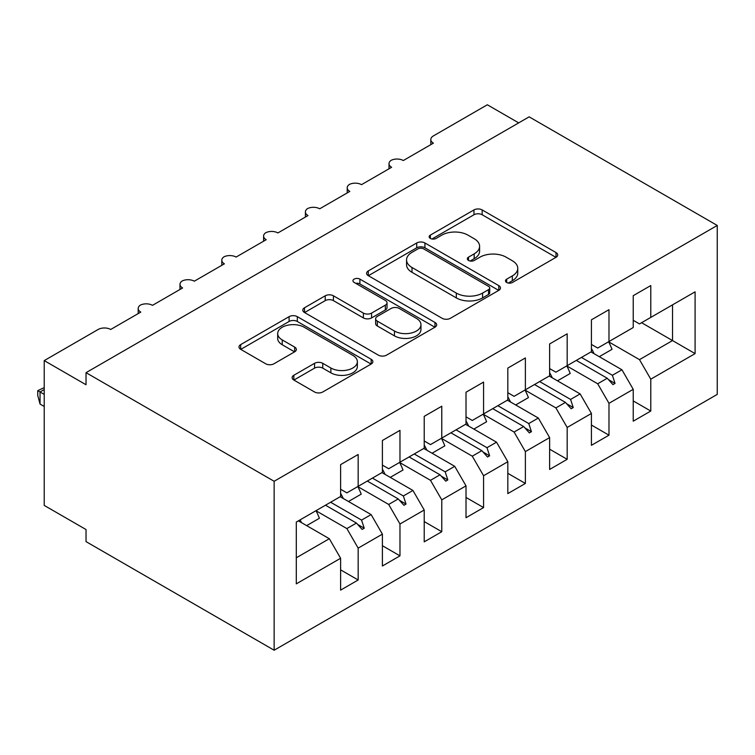 <?xml version="1.0" encoding="UTF-8"?>
<svg xmlns="http://www.w3.org/2000/svg" width="755" height="755" viewBox="0 0 755 755"><rect width="100%" height="100%" fill="white"/><g stroke="black" fill="none" stroke-linecap="round" stroke-linejoin="round"><path stroke-width="1.13" d="M506.68 282.483A4.058 2.341 0 0 0 512.428 282.483L556.02 257.304A5.804 3.35 0 0 0 557.719 254.935A5.804 3.35 0 0 0 556.02 252.566L482.162 209.928A5.804 3.35 0 0 0 473.961 209.928L430.359 235.098A4.058 2.341 0 0 0 429.17 236.759A4.058 2.341 0 0 0 430.359 238.42A4.058 2.341 0 0 0 436.107 238.42L441.75 235.154A18.573 10.721 0 0 1 468.006 235.154L474.168 238.712A18.573 10.721 0 0 1 479.604 246.29A18.573 10.721 0 0 1 474.168 253.869L468.525 257.134A4.058 2.341 0 0 0 467.336 258.786A4.058 2.341 0 0 0 468.525 260.447A4.058 2.341 0 0 0 474.263 260.447L479.906 257.191A18.573 10.721 0 0 1 506.171 257.191L512.324 260.739A18.573 10.721 0 0 1 517.76 268.327A18.573 10.721 0 0 1 512.324 275.905L506.68 279.161A4.058 2.341 0 0 0 505.491 280.822A4.058 2.341 0 0 0 506.68 282.483L506.68 279.161M293.827 375.282A5.804 3.35 0 0 0 292.128 377.651A5.804 3.35 0 0 0 293.827 380.02L314.552 391.987A5.804 3.35 0 0 0 322.753 391.987L371.177 364.033A5.804 3.35 0 0 0 372.876 361.664A5.804 3.35 0 0 0 371.177 359.295L297.319 316.647A5.804 3.35 0 0 0 289.108 316.647L240.694 344.601A5.804 3.35 0 0 0 238.995 346.97A5.804 3.35 0 0 0 240.694 349.339L265.722 363.797A5.804 3.35 0 0 0 273.923 363.797L294.648 351.83A5.804 3.35 0 0 0 296.347 349.461A5.804 3.35 0 0 0 294.648 347.092L282.238 339.929A15.525 8.966 0 0 1 277.689 333.587A15.525 8.966 0 0 1 287.268 325.311A15.525 8.966 0 0 1 304.19 327.255L352.811 355.322A15.525 8.966 0 0 1 357.36 361.664A15.525 8.966 0 0 1 347.772 369.941A15.525 8.966 0 0 1 330.86 367.996L322.753 363.315A5.804 3.35 0 0 0 314.552 363.315L293.827 375.282L293.827 380.02M717.25 225.452L274.141 481.275L274.141 650.225L717.25 394.393L717.25 225.452L529.142 116.846L86.032 372.668L86.032 384.739L44.224 360.607L98.15 329.473A8.871 5.115 180 0 1 110.692 329.473L140.789 312.098A8.871 5.115 0 0 1 138.193 308.474A8.871 5.115 0 0 1 140.383 305.105A8.871 5.115 180 0 1 152.501 305.341L182.597 287.957A8.871 5.115 0 0 1 179.992 284.342A8.871 5.115 0 0 1 182.191 280.973A8.871 5.115 180 0 1 194.299 281.2L224.395 263.825A8.871 5.115 0 0 1 221.8 260.201A8.871 5.115 0 0 1 223.99 256.832A8.871 5.115 180 0 1 236.098 257.068L266.204 239.694A8.871 5.115 0 0 1 263.599 236.07A8.871 5.115 0 0 1 265.798 232.7A8.871 5.115 180 0 1 277.906 232.936L308.002 215.553A8.871 5.115 0 0 1 305.407 211.938A8.871 5.115 0 0 1 307.596 208.569A8.871 5.115 180 0 1 319.705 208.795L349.801 191.421A8.871 5.115 0 0 1 347.206 187.797A8.871 5.115 0 0 1 349.405 184.428A8.871 5.115 180 0 1 361.513 184.664L391.609 167.289A8.871 5.115 0 0 1 389.014 163.665A8.871 5.115 0 0 1 391.203 160.296A8.871 5.115 180 0 1 403.312 160.532L433.408 143.148A8.871 5.115 0 0 1 430.812 139.533A8.871 5.115 0 0 1 433.408 135.909L487.334 104.775L518.685 122.876M274.141 481.275L86.032 372.668M442.156 318.308A5.804 3.35 0 0 0 450.367 318.308L498.781 290.354A5.804 3.35 0 0 0 500.48 287.985A5.804 3.35 0 0 0 498.781 285.616L424.923 242.978A5.804 3.35 0 0 0 416.722 242.978L368.298 270.932A5.804 3.35 0 0 0 366.6 273.301A5.804 3.35 0 0 0 368.298 275.669L442.156 318.308M355.765 283.361A4.058 2.341 0 0 1 359.89 283.927L359.89 279.105L434.974 322.451A5.804 3.35 0 0 1 436.683 324.82A5.804 3.35 0 0 1 434.974 327.189L386.56 355.143A5.804 3.35 0 0 1 378.359 355.143L304.501 312.504L304.501 307.766A5.804 3.35 0 0 0 302.793 310.135A5.804 3.35 0 0 0 304.501 312.504M304.501 307.766L325.216 295.8A5.804 3.35 0 0 1 333.427 295.8L363.382 313.099A5.804 3.35 0 0 0 371.583 313.099L385.333 305.162A5.804 3.35 0 0 0 387.032 302.793A5.804 3.35 0 0 0 385.333 300.424L354.142 282.417A4.058 2.341 0 0 1 352.953 280.766A4.058 2.341 0 0 1 355.463 278.595A4.058 2.341 0 0 1 359.89 279.105M340.609 489.24L346.875 492.864L358.163 486.343L358.163 454.491L340.609 464.627L340.609 496.479L296.3 522.064L296.3 583.851L340.609 558.266L329.322 538.721L298.385 520.856M340.609 569.855L358.163 579.991L358.163 548.13L382.407 534.134L371.12 514.58L340.194 496.724M316.034 510.776L346.875 528.585L358.163 548.13M382.407 465.108L388.683 468.732L399.971 462.211L399.971 430.35L382.407 440.486L382.407 472.347L358.163 486.343M382.407 545.714L399.971 555.859L399.971 523.998L424.216 510.002L412.928 490.448L381.992 472.592M357.842 486.645L388.683 504.444L399.971 523.998M424.216 440.977L430.482 444.591L441.769 438.079L441.769 406.218L424.216 416.354L424.216 448.215L399.971 462.211M424.216 521.582L441.769 531.718L441.769 499.867L466.014 485.861L454.727 466.316L423.791 448.451M399.64 462.504L430.482 480.312L441.769 499.867M466.014 416.836L472.29 420.459L483.577 413.938L483.577 382.087L466.014 392.223L466.014 424.084L441.769 438.079M466.014 497.451L483.577 507.587L483.577 475.725L507.822 461.73L496.535 442.185L465.599 424.319M441.448 438.372L472.29 456.18L483.577 475.725M507.822 392.704L514.089 396.328L525.376 389.807L525.376 357.945L507.822 368.091L507.822 399.942L483.577 413.938M507.822 473.319L525.376 483.455L525.376 451.594L549.621 437.598L538.334 418.043L507.398 400.188M483.247 414.24L514.089 432.049L525.376 451.594M549.621 368.572L555.888 372.187L567.175 365.675L567.175 333.814L549.621 343.95L549.621 375.811L525.376 389.807M549.621 449.178L567.175 459.314L567.175 427.462L591.42 413.457L580.133 393.912L549.206 376.056M525.046 390.099L555.888 407.908L567.175 427.462M591.42 344.431L597.696 348.055L608.983 341.543L608.983 309.682L591.42 319.818L591.42 351.679L567.175 365.675M591.42 425.046L608.983 435.182L608.983 403.321L633.228 389.325L633.228 421.186L650.782 411.05L650.782 379.189L695.091 353.604L672.526 340.571L672.526 304.85L695.091 291.826L695.091 353.604M566.854 365.967L597.696 383.776L608.983 403.321M633.228 320.299L639.494 323.923L650.782 317.402L650.782 285.55L633.228 295.686L633.228 327.538L608.983 341.543M633.228 400.914L650.782 411.05M608.653 341.836L639.494 359.644L650.782 379.189M44.224 360.607L44.224 505.416L86.032 529.548L86.032 541.618L274.141 650.225M358.163 579.991L340.609 590.127L340.609 558.266M399.971 555.859L382.407 565.995L382.407 534.134M441.769 531.718L424.216 541.854L424.216 510.002M483.577 507.587L466.014 517.722L466.014 485.861M525.376 483.455L507.822 493.591L507.822 461.73M567.175 459.314L549.621 469.45L549.621 437.598M608.983 435.182L591.42 445.318L591.42 413.457M650.782 317.402L695.091 291.826M361.57 484.38L364.231 482.851M330.633 502.245L361.57 520.101L371.12 514.58M346.875 528.585L356.435 523.064L362.136 529.425L364.231 528.217L361.57 520.101M325.499 505.208L356.435 523.064M403.368 460.248L406.03 458.71M372.432 478.104L403.368 495.969L412.928 490.448M388.683 504.444L398.234 498.932L403.934 505.293L406.03 504.085L403.368 495.969M367.298 481.067L398.234 498.932M445.176 436.116L447.828 434.578M414.24 453.972L445.176 471.837L454.727 466.316M430.482 480.312L440.042 474.801L445.743 481.161L447.828 479.953L445.176 471.837M409.106 456.935L440.042 474.801M486.975 411.975L489.636 410.446M456.039 429.84L486.975 447.696L496.535 442.185M472.29 456.18L481.841 450.659L487.541 457.02L489.636 455.812L486.975 447.696M450.905 432.804L481.841 450.659M528.774 387.843L531.435 386.305M497.847 405.699L528.774 423.564L538.334 418.043M514.089 432.049L523.649 426.528L529.349 432.889L531.435 431.681L528.774 423.564M492.713 408.663L523.649 426.528M570.582 363.712L573.243 362.173M539.646 381.568L570.582 399.433L580.133 393.912M555.888 407.908L565.448 402.396L571.148 408.757L573.243 407.549L570.582 399.433M534.512 384.531L565.448 402.396M612.38 339.571L615.042 338.042M581.454 357.436L612.38 375.292L621.941 369.78L591.005 351.915M597.696 383.776L607.247 378.255L612.956 384.616L615.042 383.417L612.38 375.292M576.32 360.399L607.247 378.255M621.941 369.78L633.228 389.325M639.494 359.644L672.526 340.571L641.59 322.715M296.3 557.785L329.322 538.721M608.473 379.614L615.042 383.417M566.665 403.755L573.243 407.549M524.867 427.887L531.435 431.681M483.058 452.018L489.636 455.812M441.26 476.16L447.828 479.953M399.461 500.291L406.03 504.085M357.653 524.423L364.231 528.217M508.304 283.05L512.324 280.728A18.573 10.721 0 0 0 517.76 273.15L517.76 268.327M479.604 246.29L479.604 251.122A18.573 10.721 0 0 1 474.168 258.701L470.148 261.022M555.944 257.351L482.162 214.76A5.804 3.35 0 0 0 473.961 214.76L431.983 238.986M498.706 290.401L424.923 247.8A5.804 3.35 0 0 0 416.722 247.8L368.374 275.717M488.523 289.646A4.058 2.341 0 0 0 489.712 287.985A4.058 2.341 0 0 0 488.523 286.324L423.697 248.895A4.058 2.341 0 0 0 417.949 248.895L412.003 252.33A18.573 10.721 0 0 0 406.558 259.918A18.573 10.721 0 0 0 412.003 267.496L456.313 293.082A18.573 10.721 0 0 0 482.577 293.082L488.523 289.646L488.523 294.469A4.058 2.341 0 0 0 489.712 292.817L489.712 287.985M406.558 259.918L406.558 264.741A18.573 10.721 0 0 0 412.003 272.319L412.003 267.496M488.523 294.469L482.577 297.904A18.573 10.721 0 0 1 456.313 297.904L412.003 272.319M304.576 312.551L325.216 300.632L325.216 295.8M387.032 302.793L387.032 307.615A5.804 3.35 0 0 1 385.333 309.984L371.583 317.921A5.804 3.35 0 0 1 363.382 317.921L333.427 300.632A5.804 3.35 0 0 0 325.216 300.632M359.89 283.927L434.899 327.236M394.459 331.039A15.525 8.966 0 0 0 411.371 332.983A15.525 8.966 0 0 0 420.96 324.707A15.525 8.966 0 0 0 416.411 318.365L399.282 308.474A5.804 3.35 0 0 0 391.071 308.474L377.33 316.411A5.804 3.35 0 0 0 375.631 318.78A5.804 3.35 0 0 0 377.33 321.149L394.459 331.039L394.459 335.871A15.525 8.966 0 0 0 411.371 337.815A15.525 8.966 0 0 0 420.96 329.529L420.96 324.707M375.631 318.78L375.631 323.612A5.804 3.35 0 0 0 377.33 325.981L377.33 321.149M394.459 335.871L377.33 325.981M357.36 361.664L357.36 366.486A15.525 8.966 0 0 1 347.772 374.773A15.525 8.966 0 0 1 330.86 372.828L322.753 368.147A5.804 3.35 0 0 0 314.552 368.147L293.903 380.067M277.689 333.587L277.689 338.419A15.525 8.966 0 0 0 282.238 344.752L282.238 339.929M294.573 351.877L282.238 344.752M371.092 364.07L297.319 321.479A5.804 3.35 0 0 0 289.108 321.479L240.769 349.386M591.42 348.489A47.291 27.303 60 0 1 594.091 353.699M608.615 341.751A47.291 27.303 60 0 1 612.022 349.329L599.272 356.69M549.621 372.621A47.291 27.303 60 0 1 552.283 377.83M566.807 365.882A47.291 27.303 60 0 1 570.223 373.461L557.473 380.822M507.822 396.762A47.291 27.303 60 0 1 510.484 401.962M525.008 390.024A47.291 27.303 60 0 1 528.424 397.602L515.674 404.963M466.014 420.894A47.291 27.303 60 0 1 468.676 426.103M483.2 414.155A47.291 27.303 60 0 1 486.616 421.734L473.866 429.095M424.216 445.025A47.291 27.303 60 0 1 426.877 450.235M441.401 438.287A47.291 27.303 60 0 1 444.818 445.865L432.068 453.226M382.407 469.166A47.291 27.303 60 0 1 385.078 474.366M399.603 462.428A47.291 27.303 60 0 1 403.01 470.006L390.259 477.368M340.609 493.298A47.291 27.303 60 0 1 343.27 498.508M357.794 486.56A47.291 27.303 60 0 1 361.211 494.138L348.461 501.499M44.224 389.571L40.043 391.977L44.224 394.393M40.043 404.048L37.75 395.478L37.75 390.656L40.043 391.977L40.043 404.048L44.224 406.464M37.75 390.656L44.224 387.626M300.113 519.865A47.291 27.303 60 0 1 301.471 522.639M315.996 510.691A47.291 27.303 60 0 1 319.403 518.27L306.653 525.631M512.324 280.728L512.324 275.905M468.525 260.447L468.525 257.134M474.168 258.701L474.168 253.869M430.359 238.42L430.359 235.098M473.961 214.76L473.961 209.928M482.162 214.76L482.162 209.928M556.02 257.304L556.02 252.566M368.298 275.669L368.298 270.932M416.722 247.8L416.722 242.978M424.923 247.8L424.923 242.978M498.781 290.354L498.781 285.616M456.313 297.904L456.313 293.082M482.577 297.904L482.577 293.082M333.427 300.632L333.427 295.8M363.382 317.921L363.382 313.099M371.583 317.921L371.583 313.099M385.333 309.984L385.333 305.162M434.974 327.189L434.974 322.451M314.552 368.147L314.552 363.315M322.753 368.147L322.753 363.315M330.86 372.828L330.86 367.996M294.648 351.83L294.648 347.092M240.694 349.339L240.694 344.601M289.108 321.479L289.108 316.647M297.319 321.479L297.319 316.647M371.177 364.033L371.177 359.295M430.812 144.649L430.812 139.533M389.014 168.79L389.014 163.665M347.206 192.921L347.206 187.797M305.407 217.053L305.407 211.938M263.599 241.194L263.599 236.07M221.8 265.326L221.8 260.201M179.992 289.458L179.992 284.342M138.193 313.589L138.193 308.474"/></g></svg>
